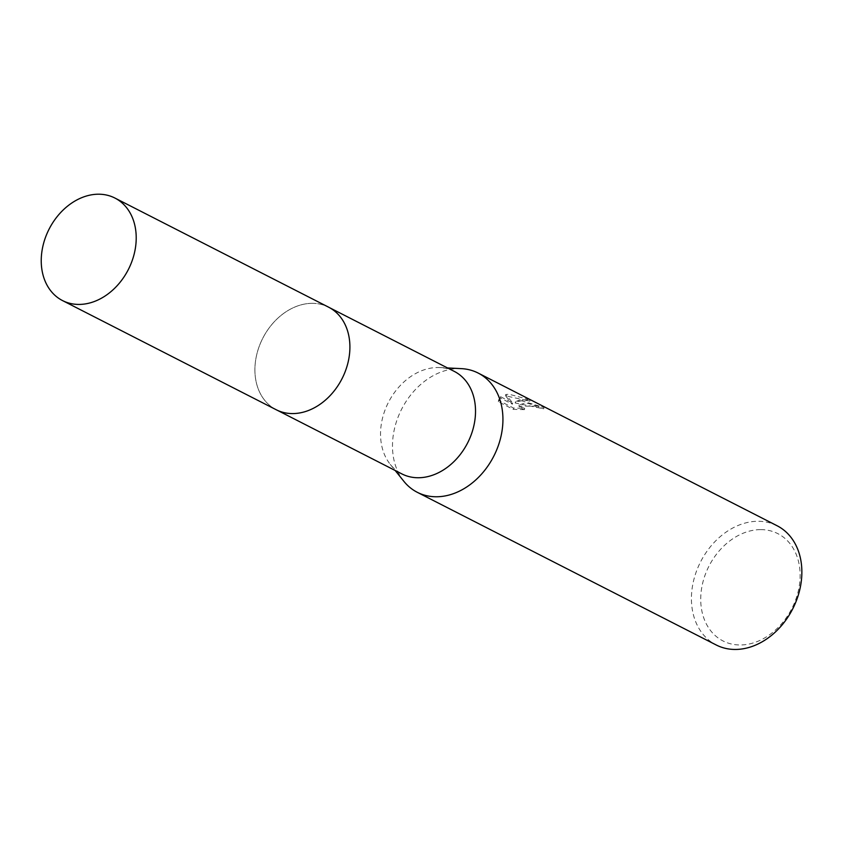 <?xml version="1.0" encoding="UTF-8"?>
<svg xmlns="http://www.w3.org/2000/svg" width="844" height="844" viewBox="0 0 844 844"><rect width="100%" height="100%" fill="white"/><g stroke="black" fill="none" stroke-linecap="round" stroke-linejoin="round"><path stroke-width="0.63" stroke-dasharray="4.22 3.17" d="M311.932 303.344A57.571 44.489 -62.9 0 0 258.538 348.329A57.571 44.489 -62.9 0 0 276.22 409.73A57.571 44.489 -62.9 0 0 292.889 413.581A57.571 44.489 -62.9 0 0 311.636 409.15A57.571 44.489 -62.9 0 0 348.888 336.218A57.571 44.489 -62.9 0 0 328.601 307.195A57.571 44.489 -62.9 0 0 311.932 303.344M311.932 303.334A57.571 44.489 -62.9 0 0 255.869 358.805A57.571 44.489 -62.9 0 0 292.889 413.581A57.571 44.489 -62.9 0 0 311.626 409.161A57.571 44.489 -62.9 0 0 348.888 336.207A57.571 44.489 -62.9 0 0 311.932 303.334M454.22 371.36A57.571 44.489 -62.9 0 0 439.787 367.562A57.571 44.489 -62.9 0 0 437.551 367.509A57.571 44.489 -62.9 0 0 387.797 403.632A57.571 44.489 -62.9 0 0 390.308 464.432A57.571 44.489 -62.9 0 0 401.849 473.895M461.383 368.638A66.94 51.727 -62.9 0 0 458.777 368.585A66.94 51.727 -62.9 0 0 400.921 410.595A66.94 51.727 -62.9 0 0 403.843 481.291M521.845 400.805L515.452 401.67L520.052 399.887L530.085 399.824L508.974 394.222L505.725 394.517L512.646 402.873L500.545 396.691L498.625 400.425L513.553 408.042L524.673 408.338L521.022 407.167L519.187 404.898L525.854 402.852L538.461 406.333A66.94 51.727 117.1 0 1 543.937 407.504L521.845 400.805M777.092 525.749A66.94 51.727 -62.9 0 0 757.712 521.275A66.94 51.727 -62.9 0 0 695.635 573.582A66.94 51.727 -62.9 0 0 716.197 644.974M760.391 529.621A60.251 46.557 -62.9 0 0 701.733 587.656A60.251 46.557 -62.9 0 0 740.462 644.974A60.251 46.557 -62.9 0 0 799.12 586.928A60.251 46.557 -62.9 0 0 760.391 529.621M524.451 409.635L513.321 409.393L498.393 401.765L500.323 397.999L512.424 404.181L505.503 395.804L529.853 401.174C525.422 399.761 520.548 400.351 515.23 402.968L543.715 408.823A65.6 50.693 -62.9 0 0 538.24 407.62L534.611 406.101L518.965 406.196L520.79 408.475L524.451 409.635L524.673 408.338M538.24 407.62L538.461 406.333M498.393 401.765L498.625 400.425M513.321 409.393L513.553 408.042M543.715 408.823L543.937 407.504M515.23 402.968L515.452 401.67M500.323 397.999L500.545 396.691M512.424 404.181L512.646 402.873M505.503 395.804L505.725 394.517M529.853 401.174L530.085 399.824M328.601 307.174A57.582 44.5 -62.9 0 0 255.869 358.805A57.582 44.5 -62.9 0 0 276.21 409.741M276.22 409.73L277.075 410.163M390.308 464.432L395.171 470.488M498.688 399.687L498.456 401.016M519.187 404.898L518.965 406.196M439.787 367.562L447.542 367.942M328.601 307.195L329.445 307.627"/><path stroke-width="1.27" d="M277.075 410.163L401.849 473.895A57.571 44.489 -62.9 0 0 418.508 477.746A57.571 44.489 -62.9 0 0 471.901 432.75A57.571 44.489 -62.9 0 0 454.22 371.36L329.445 307.627M395.171 470.488L403.843 481.291A66.94 51.727 -62.9 0 0 417.263 492.295A66.94 51.727 -62.9 0 0 436.643 496.768A66.94 51.727 -62.9 0 0 498.72 444.45A66.94 51.727 -62.9 0 0 478.158 373.059A66.94 51.727 -62.9 0 0 461.383 368.638L447.542 367.942M417.263 492.295L716.197 644.974A66.94 51.727 -62.9 0 0 735.578 649.458A66.94 51.727 -62.9 0 0 797.654 597.141A66.94 51.727 -62.9 0 0 777.092 525.749L478.158 373.059M135.251 248.969A57.571 44.489 -62.9 0 0 114.911 198.045A57.571 44.489 -62.9 0 0 42.2 249.666A57.571 44.489 -62.9 0 0 62.54 300.591A57.571 44.489 -62.9 0 0 135.251 248.969M62.54 300.591L276.21 409.741A57.582 44.5 -62.9 0 0 348.941 358.109A57.582 44.5 -62.9 0 0 328.601 307.174L114.911 198.045"/></g></svg>
